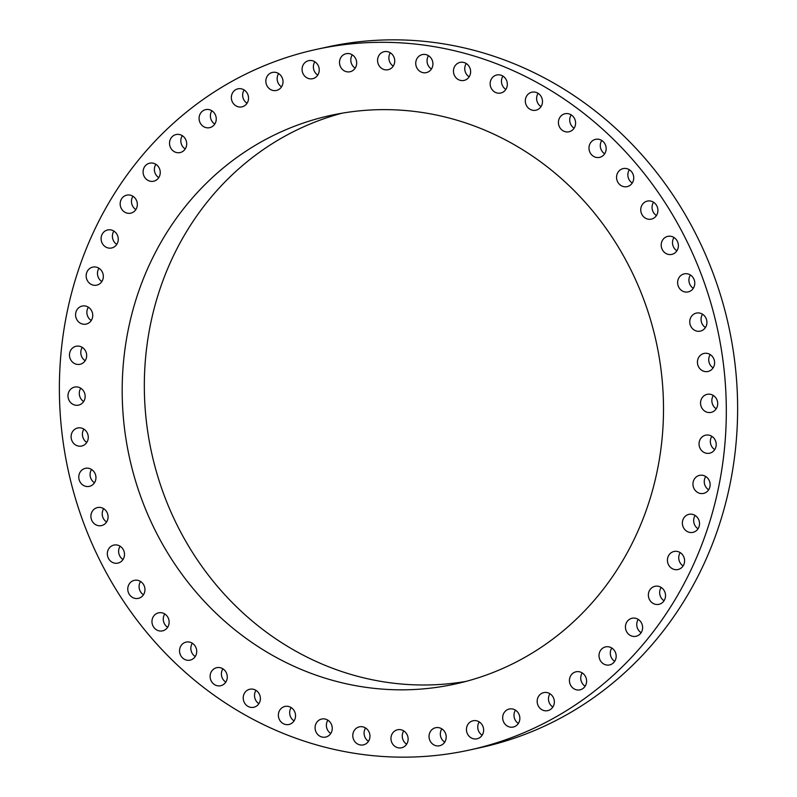 <?xml version="1.0" encoding="UTF-8"?>
<svg xmlns="http://www.w3.org/2000/svg" width="797" height="797" viewBox="0 0 797 797"><rect width="100%" height="100%" fill="white"/><g stroke="black" fill="none" stroke-linecap="round" stroke-linejoin="round"><path stroke-width="1.2" d="M92.412 312.822A9.235 8.558 -102.3 0 0 82.191 306.058A9.235 8.558 -102.3 0 0 75.904 317.336A9.235 8.558 -102.3 0 0 86.126 324.1A9.235 8.558 -102.3 0 0 92.412 312.822M88.357 307.204A9.235 8.558 -102.3 0 0 87.202 314.875A9.235 8.558 -102.3 0 0 91.266 320.494M484.855 746.251A358.58 332.239 -102.3 0 0 715.497 320.454A358.58 332.239 -102.3 0 0 316.319 49.414A358.58 332.239 -102.3 0 0 300.848 53.22A358.58 332.239 -102.3 0 0 70.196 479.017A358.58 332.239 -102.3 0 0 469.373 750.057A358.58 332.239 -102.3 0 0 484.855 746.251M318.172 118.484A291.044 269.655 -102.3 0 0 130.967 464.083A291.044 269.655 -102.3 0 0 454.967 684.065A291.044 269.655 -102.3 0 0 467.52 680.987A291.044 269.655 -102.3 0 0 654.726 335.388A291.044 269.655 -102.3 0 0 330.735 115.396A291.044 269.655 -102.3 0 0 318.172 118.484M85.976 351.955A9.235 8.558 -102.3 0 0 76.094 346.257A9.235 8.558 -102.3 0 0 70.156 358.59A9.235 8.558 -102.3 0 0 80.039 364.299A9.235 8.558 -102.3 0 0 85.976 351.955M84.014 391.785A9.235 8.558 -102.3 0 0 74.599 387.093A9.235 8.558 -102.3 0 0 69.12 400.443A9.235 8.558 -102.3 0 0 78.544 405.135A9.235 8.558 -102.3 0 0 84.014 391.785M86.564 431.735A9.235 8.558 -102.3 0 0 77.717 427.989A9.235 8.558 -102.3 0 0 72.806 442.285A9.235 8.558 -102.3 0 0 81.653 446.031A9.235 8.558 -102.3 0 0 86.564 431.735M93.568 471.216A9.235 8.558 -102.3 0 0 85.389 468.337A9.235 8.558 -102.3 0 0 79.132 474.464A9.235 8.558 -102.3 0 0 81.155 483.5A9.235 8.558 -102.3 0 0 89.334 486.379A9.235 8.558 -102.3 0 0 95.6 480.252A9.235 8.558 -102.3 0 0 93.568 471.216M104.945 509.652A9.235 8.558 -102.3 0 0 97.523 507.559A9.235 8.558 -102.3 0 0 91.127 514.214A9.235 8.558 -102.3 0 0 94.046 523.499A9.235 8.558 -102.3 0 0 101.468 525.602A9.235 8.558 -102.3 0 0 107.864 518.937A9.235 8.558 -102.3 0 0 104.945 509.652M120.516 546.483A9.235 8.558 -102.3 0 0 113.941 545.068A9.235 8.558 -102.3 0 0 107.446 552.271A9.235 8.558 -102.3 0 0 111.301 561.696A9.235 8.558 -102.3 0 0 117.876 563.11A9.235 8.558 -102.3 0 0 124.382 555.917A9.235 8.558 -102.3 0 0 120.516 546.483M140.063 581.182A9.235 8.558 -102.3 0 0 134.394 580.336A9.235 8.558 -102.3 0 0 127.819 588.076A9.235 8.558 -102.3 0 0 132.661 597.531A9.235 8.558 -102.3 0 0 138.329 598.378A9.235 8.558 -102.3 0 0 144.905 590.627A9.235 8.558 -102.3 0 0 140.063 581.182M163.295 613.222A9.235 8.558 -102.3 0 0 158.583 612.833A9.235 8.558 -102.3 0 0 151.968 621.132A9.235 8.558 -102.3 0 0 157.816 630.477A9.235 8.558 -102.3 0 0 162.518 630.875A9.235 8.558 -102.3 0 0 169.133 622.577A9.235 8.558 -102.3 0 0 163.295 613.222M189.865 642.163A9.235 8.558 -102.3 0 0 186.159 642.093A9.235 8.558 -102.3 0 0 179.544 650.95A9.235 8.558 -102.3 0 0 186.388 660.065A9.235 8.558 -102.3 0 0 190.104 660.135A9.235 8.558 -102.3 0 0 196.72 651.279A9.235 8.558 -102.3 0 0 189.865 642.163M219.404 667.557A9.235 8.558 -102.3 0 0 216.724 667.687A9.235 8.558 -102.3 0 0 210.129 677.091A9.235 8.558 -102.3 0 0 217.98 685.848A9.235 8.558 -102.3 0 0 220.659 685.729A9.235 8.558 -102.3 0 0 227.255 676.314A9.235 8.558 -102.3 0 0 219.404 667.557M251.473 689.056A9.235 8.558 -102.3 0 0 249.83 689.236A9.235 8.558 -102.3 0 0 243.284 699.208A9.235 8.558 -102.3 0 0 252.121 707.467A9.235 8.558 -102.3 0 0 253.765 707.278A9.235 8.558 -102.3 0 0 260.31 697.315A9.235 8.558 -102.3 0 0 251.473 689.056M285.595 706.331A9.235 8.558 -102.3 0 0 284.987 706.441A9.235 8.558 -102.3 0 0 278.532 716.961A9.235 8.558 -102.3 0 0 288.315 724.593A9.235 8.558 -102.3 0 0 288.922 724.483A9.235 8.558 -102.3 0 0 295.378 713.963A9.235 8.558 -102.3 0 0 285.595 706.331M321.291 719.133A9.235 8.558 -102.3 0 0 315.353 730.102A9.235 8.558 -102.3 0 0 325.634 737.086A9.235 8.558 -102.3 0 0 326.033 736.986A9.235 8.558 -102.3 0 0 331.97 726.017A9.235 8.558 -102.3 0 0 321.689 719.033A9.235 8.558 -102.3 0 0 321.291 719.133M358.022 727.282A9.235 8.558 -102.3 0 0 353.21 738.45A9.235 8.558 -102.3 0 0 363.342 744.886A9.235 8.558 -102.3 0 0 364.717 744.458A9.235 8.558 -102.3 0 0 369.539 733.29A9.235 8.558 -102.3 0 0 359.407 726.844A9.235 8.558 -102.3 0 0 358.022 727.282M395.272 730.65A9.235 8.558 -102.3 0 0 391.556 741.887A9.235 8.558 -102.3 0 0 401.519 747.795A9.235 8.558 -102.3 0 0 403.82 746.899A9.235 8.558 -102.3 0 0 407.536 735.671A9.235 8.558 -102.3 0 0 397.573 729.753A9.235 8.558 -102.3 0 0 395.272 730.65M432.472 729.195A9.235 8.558 -102.3 0 0 429.842 740.363A9.235 8.558 -102.3 0 0 439.585 745.763A9.235 8.558 -102.3 0 0 442.763 744.288A9.235 8.558 -102.3 0 0 445.403 733.11A9.235 8.558 -102.3 0 0 435.65 727.721A9.235 8.558 -102.3 0 0 432.472 729.195M469.104 722.939A9.235 8.558 -102.3 0 0 467.49 733.917A9.235 8.558 -102.3 0 0 477.014 738.809A9.235 8.558 -102.3 0 0 480.98 736.647A9.235 8.558 -102.3 0 0 482.593 725.659A9.235 8.558 -102.3 0 0 473.069 720.767A9.235 8.558 -102.3 0 0 469.104 722.939M504.621 711.97A9.235 8.558 -102.3 0 0 503.973 722.65A9.235 8.558 -102.3 0 0 513.238 727.053A9.235 8.558 -102.3 0 0 517.901 724.094A9.235 8.558 -102.3 0 0 518.548 713.405A9.235 8.558 -102.3 0 0 509.293 709.011A9.235 8.558 -102.3 0 0 504.621 711.97M538.513 696.439A9.235 8.558 -102.3 0 0 538.762 706.72A9.235 8.558 -102.3 0 0 547.728 710.645A9.235 8.558 -102.3 0 0 553.008 706.809A9.235 8.558 -102.3 0 0 552.759 696.528A9.235 8.558 -102.3 0 0 543.793 692.603A9.235 8.558 -102.3 0 0 538.513 696.439M570.273 676.583A9.235 8.558 -102.3 0 0 571.339 686.366A9.235 8.558 -102.3 0 0 579.997 689.843A9.235 8.558 -102.3 0 0 585.775 685.041A9.235 8.558 -102.3 0 0 584.709 675.268A9.235 8.558 -102.3 0 0 576.052 671.791A9.235 8.558 -102.3 0 0 570.273 676.583M599.454 652.703A9.235 8.558 -102.3 0 0 601.247 661.889A9.235 8.558 -102.3 0 0 609.566 664.937A9.235 8.558 -102.3 0 0 615.732 659.119A9.235 8.558 -102.3 0 0 613.939 649.934A9.235 8.558 -102.3 0 0 605.62 646.885A9.235 8.558 -102.3 0 0 599.454 652.703M625.615 625.117A9.235 8.558 -102.3 0 0 635.996 636.295A9.235 8.558 -102.3 0 0 642.442 629.421A9.235 8.558 -102.3 0 0 632.061 618.253A9.235 8.558 -102.3 0 0 625.615 625.117M648.389 594.253A9.235 8.558 -102.3 0 0 658.92 604.335A9.235 8.558 -102.3 0 0 665.505 596.365A9.235 8.558 -102.3 0 0 654.975 586.293A9.235 8.558 -102.3 0 0 648.389 594.253M667.428 560.56A9.235 8.558 -102.3 0 0 677.978 569.526A9.235 8.558 -102.3 0 0 684.593 560.44A9.235 8.558 -102.3 0 0 674.043 551.474A9.235 8.558 -102.3 0 0 667.428 560.56M682.471 524.506A9.235 8.558 -102.3 0 0 692.922 532.366A9.235 8.558 -102.3 0 0 699.427 522.184A9.235 8.558 -102.3 0 0 688.977 514.324A9.235 8.558 -102.3 0 0 682.471 524.506M693.28 486.638A9.235 8.558 -102.3 0 0 703.512 493.413A9.235 8.558 -102.3 0 0 709.798 482.125A9.235 8.558 -102.3 0 0 699.567 475.361A9.235 8.558 -102.3 0 0 693.28 486.638M699.716 447.506A9.235 8.558 -102.3 0 0 709.599 453.214A9.235 8.558 -102.3 0 0 715.537 440.88A9.235 8.558 -102.3 0 0 705.654 435.172A9.235 8.558 -102.3 0 0 699.716 447.506M701.679 407.675A9.235 8.558 -102.3 0 0 711.103 412.378A9.235 8.558 -102.3 0 0 716.573 399.028A9.235 8.558 -102.3 0 0 707.158 394.336A9.235 8.558 -102.3 0 0 701.679 407.675M699.138 367.736A9.235 8.558 -102.3 0 0 707.985 371.482A9.235 8.558 -102.3 0 0 712.897 357.186A9.235 8.558 -102.3 0 0 704.04 353.44A9.235 8.558 -102.3 0 0 699.138 367.736M692.125 328.254A9.235 8.558 -102.3 0 0 700.304 331.134A9.235 8.558 -102.3 0 0 706.57 325.007A9.235 8.558 -102.3 0 0 704.538 315.961A9.235 8.558 -102.3 0 0 696.359 313.091A9.235 8.558 -102.3 0 0 690.102 319.218A9.235 8.558 -102.3 0 0 692.125 328.254M680.748 289.819A9.235 8.558 -102.3 0 0 688.17 291.911A9.235 8.558 -102.3 0 0 694.566 285.256A9.235 8.558 -102.3 0 0 691.647 275.961A9.235 8.558 -102.3 0 0 684.224 273.869A9.235 8.558 -102.3 0 0 677.839 280.524A9.235 8.558 -102.3 0 0 680.748 289.819M665.176 252.988A9.235 8.558 -102.3 0 0 671.761 254.402A9.235 8.558 -102.3 0 0 678.257 247.2A9.235 8.558 -102.3 0 0 674.392 237.775A9.235 8.558 -102.3 0 0 667.816 236.36A9.235 8.558 -102.3 0 0 661.321 243.553A9.235 8.558 -102.3 0 0 665.176 252.988M645.64 218.288A9.235 8.558 -102.3 0 0 651.308 219.135A9.235 8.558 -102.3 0 0 657.874 211.384A9.235 8.558 -102.3 0 0 653.042 201.94A9.235 8.558 -102.3 0 0 647.363 201.093A9.235 8.558 -102.3 0 0 640.798 208.844A9.235 8.558 -102.3 0 0 645.64 218.288M622.407 186.239A9.235 8.558 -102.3 0 0 627.119 186.637A9.235 8.558 -102.3 0 0 633.725 178.339A9.235 8.558 -102.3 0 0 627.887 168.994A9.235 8.558 -102.3 0 0 623.174 168.595A9.235 8.558 -102.3 0 0 616.569 176.894A9.235 8.558 -102.3 0 0 622.407 186.239M595.827 157.308A9.235 8.558 -102.3 0 0 599.543 157.378A9.235 8.558 -102.3 0 0 606.158 148.521A9.235 8.558 -102.3 0 0 599.304 139.405A9.235 8.558 -102.3 0 0 595.598 139.336A9.235 8.558 -102.3 0 0 588.983 148.192A9.235 8.558 -102.3 0 0 595.827 157.308M566.288 131.904A9.235 8.558 -102.3 0 0 568.978 131.784A9.235 8.558 -102.3 0 0 575.573 122.369A9.235 8.558 -102.3 0 0 567.713 113.622A9.235 8.558 -102.3 0 0 565.033 113.742A9.235 8.558 -102.3 0 0 558.438 123.156A9.235 8.558 -102.3 0 0 566.288 131.904M534.229 110.414A9.235 8.558 -102.3 0 0 535.873 110.235A9.235 8.558 -102.3 0 0 542.408 100.263A9.235 8.558 -102.3 0 0 533.582 92.004A9.235 8.558 -102.3 0 0 531.928 92.183A9.235 8.558 -102.3 0 0 525.392 102.155A9.235 8.558 -102.3 0 0 534.229 110.414M500.098 93.139A9.235 8.558 -102.3 0 0 500.715 93.03A9.235 8.558 -102.3 0 0 507.171 82.509A9.235 8.558 -102.3 0 0 497.388 74.878A9.235 8.558 -102.3 0 0 496.77 74.988A9.235 8.558 -102.3 0 0 490.314 85.508A9.235 8.558 -102.3 0 0 500.098 93.139M464.412 80.338A9.235 8.558 -102.3 0 0 470.35 69.369A9.235 8.558 -102.3 0 0 460.068 62.385A9.235 8.558 -102.3 0 0 459.67 62.485A9.235 8.558 -102.3 0 0 453.732 73.454A9.235 8.558 -102.3 0 0 464.013 80.427A9.235 8.558 -102.3 0 0 464.412 80.338M427.67 72.188A9.235 8.558 -102.3 0 0 432.492 61.02A9.235 8.558 -102.3 0 0 422.35 54.575A9.235 8.558 -102.3 0 0 420.975 55.013A9.235 8.558 -102.3 0 0 416.164 66.181A9.235 8.558 -102.3 0 0 426.295 72.627A9.235 8.558 -102.3 0 0 427.67 72.188M390.43 68.821A9.235 8.558 -102.3 0 0 394.136 57.583A9.235 8.558 -102.3 0 0 384.184 51.666A9.235 8.558 -102.3 0 0 381.873 52.572A9.235 8.558 -102.3 0 0 378.167 63.8A9.235 8.558 -102.3 0 0 388.119 69.718A9.235 8.558 -102.3 0 0 390.43 68.821M353.22 70.275A9.235 8.558 -102.3 0 0 355.861 59.098A9.235 8.558 -102.3 0 0 346.107 53.708A9.235 8.558 -102.3 0 0 342.939 55.182A9.235 8.558 -102.3 0 0 340.299 66.35A9.235 8.558 -102.3 0 0 350.052 71.75A9.235 8.558 -102.3 0 0 353.22 70.275M316.588 76.532A9.235 8.558 -102.3 0 0 318.202 65.543A9.235 8.558 -102.3 0 0 308.688 60.652A9.235 8.558 -102.3 0 0 304.723 62.824A9.235 8.558 -102.3 0 0 303.109 73.812A9.235 8.558 -102.3 0 0 312.623 78.704A9.235 8.558 -102.3 0 0 316.588 76.532M281.072 87.501A9.235 8.558 -102.3 0 0 281.72 76.821A9.235 8.558 -102.3 0 0 272.464 72.417A9.235 8.558 -102.3 0 0 267.792 75.376A9.235 8.558 -102.3 0 0 267.144 86.056A9.235 8.558 -102.3 0 0 276.41 90.459A9.235 8.558 -102.3 0 0 281.072 87.501M247.19 103.032A9.235 8.558 -102.3 0 0 246.94 92.751A9.235 8.558 -102.3 0 0 237.964 88.826A9.235 8.558 -102.3 0 0 232.694 92.661A9.235 8.558 -102.3 0 0 232.933 102.933A9.235 8.558 -102.3 0 0 241.909 106.868A9.235 8.558 -102.3 0 0 247.19 103.032M215.419 122.877A9.235 8.558 -102.3 0 0 214.353 113.104A9.235 8.558 -102.3 0 0 205.696 109.627A9.235 8.558 -102.3 0 0 199.917 114.419A9.235 8.558 -102.3 0 0 200.983 124.202A9.235 8.558 -102.3 0 0 209.641 127.669A9.235 8.558 -102.3 0 0 215.419 122.877M186.249 146.768A9.235 8.558 -102.3 0 0 184.456 137.582A9.235 8.558 -102.3 0 0 176.137 134.534A9.235 8.558 -102.3 0 0 169.97 140.342A9.235 8.558 -102.3 0 0 171.754 149.537A9.235 8.558 -102.3 0 0 180.072 152.576A9.235 8.558 -102.3 0 0 186.249 146.768M160.077 174.344A9.235 8.558 -102.3 0 0 149.697 163.176A9.235 8.558 -102.3 0 0 143.261 170.05A9.235 8.558 -102.3 0 0 153.642 181.218A9.235 8.558 -102.3 0 0 160.077 174.344M137.313 205.218A9.235 8.558 -102.3 0 0 126.783 195.135A9.235 8.558 -102.3 0 0 120.198 203.105A9.235 8.558 -102.3 0 0 130.728 213.178A9.235 8.558 -102.3 0 0 137.313 205.218M118.265 238.911A9.235 8.558 -102.3 0 0 107.715 229.944A9.235 8.558 -102.3 0 0 101.099 239.02A9.235 8.558 -102.3 0 0 111.66 247.987A9.235 8.558 -102.3 0 0 118.265 238.911M103.231 274.965A9.235 8.558 -102.3 0 0 92.781 267.105A9.235 8.558 -102.3 0 0 86.265 277.286A9.235 8.558 -102.3 0 0 96.716 285.147A9.235 8.558 -102.3 0 0 103.231 274.965M469.373 750.057L480.681 747.586A358.58 332.239 -102.3 0 0 496.152 743.78A358.58 332.239 -102.3 0 0 726.804 317.983A358.58 332.239 -102.3 0 0 327.627 46.943L316.319 49.414M341.853 113.234A291.044 269.655 -102.3 0 0 340.309 113.652A291.044 269.655 -102.3 0 0 151.729 453.294A291.044 269.655 -102.3 0 0 465.976 681.395M711.831 436.308A9.235 8.558 -102.3 0 0 711.024 445.045A9.235 8.558 -102.3 0 0 714.73 449.608M80.766 388.229A9.235 8.558 -102.3 0 0 80.427 397.972A9.235 8.558 -102.3 0 0 83.675 401.529M713.325 395.471A9.235 8.558 -102.3 0 0 712.986 405.215A9.235 8.558 -102.3 0 0 716.234 408.771M83.884 429.125A9.235 8.558 -102.3 0 0 84.103 439.814A9.235 8.558 -102.3 0 0 86.783 442.425M710.217 354.575A9.235 8.558 -102.3 0 0 710.436 365.265A9.235 8.558 -102.3 0 0 713.116 367.875M91.565 469.473A9.235 8.558 -102.3 0 0 92.462 481.039A9.235 8.558 -102.3 0 0 94.464 482.773M702.536 314.227A9.235 8.558 -102.3 0 0 703.432 325.784A9.235 8.558 -102.3 0 0 705.435 327.527M103.7 508.695A9.235 8.558 -102.3 0 0 105.353 521.039A9.235 8.558 -102.3 0 0 106.599 521.995M690.401 275.005A9.235 8.558 -102.3 0 0 692.055 287.348A9.235 8.558 -102.3 0 0 693.3 288.305M120.108 546.204A9.235 8.558 -102.3 0 0 122.608 559.225A9.235 8.558 -102.3 0 0 123.017 559.504M673.983 237.496A9.235 8.558 -102.3 0 0 676.484 250.517A9.235 8.558 -102.3 0 0 676.892 250.796M140.561 581.471A9.235 8.558 -102.3 0 0 143.46 594.771M653.54 202.229A9.235 8.558 -102.3 0 0 656.439 215.529M164.75 613.969A9.235 8.558 -102.3 0 0 167.659 627.269M629.341 169.731A9.235 8.558 -102.3 0 0 632.25 183.031M192.326 643.229A9.235 8.558 -102.3 0 0 195.235 656.529M601.765 140.471A9.235 8.558 -102.3 0 0 604.674 153.771M222.891 668.822A9.235 8.558 -102.3 0 0 225.8 682.122M571.2 114.878A9.235 8.558 -102.3 0 0 574.109 128.178M255.996 690.381A9.235 8.558 -102.3 0 0 258.895 703.671M538.105 93.329A9.235 8.558 -102.3 0 0 541.004 106.619M291.154 707.577A9.235 8.558 -102.3 0 0 294.063 720.877M502.937 76.123A9.235 8.558 -102.3 0 0 505.846 89.423M327.856 720.179A9.235 8.558 -102.3 0 0 330.765 733.469M466.235 63.531A9.235 8.558 -102.3 0 0 469.144 76.821M365.574 727.99A9.235 8.558 -102.3 0 0 368.473 741.28M428.527 55.72A9.235 8.558 -102.3 0 0 431.426 69.01M403.74 730.899A9.235 8.558 -102.3 0 0 406.649 744.189M390.351 52.811A9.235 8.558 -102.3 0 0 393.26 66.101M441.817 728.856A9.235 8.558 -102.3 0 0 444.726 742.156M352.274 54.844A9.235 8.558 -102.3 0 0 355.183 68.144M479.236 721.913A9.235 8.558 -102.3 0 0 482.145 735.203M314.855 61.797A9.235 8.558 -102.3 0 0 317.764 75.087M515.46 710.147A9.235 8.558 -102.3 0 0 518.369 723.437M278.631 73.563A9.235 8.558 -102.3 0 0 281.54 86.853M549.96 693.739A9.235 8.558 -102.3 0 0 549.81 693.968A9.235 8.558 -102.3 0 0 552.859 707.039M244.141 89.961A9.235 8.558 -102.3 0 0 243.992 90.191A9.235 8.558 -102.3 0 0 247.04 103.261M582.228 672.937A9.235 8.558 -102.3 0 0 581.581 674.123A9.235 8.558 -102.3 0 0 585.128 686.227M211.872 110.773A9.235 8.558 -102.3 0 0 211.225 111.959A9.235 8.558 -102.3 0 0 214.772 124.063M611.787 648.031A9.235 8.558 -102.3 0 0 610.751 650.232A9.235 8.558 -102.3 0 0 614.696 661.321M182.304 135.679A9.235 8.558 -102.3 0 0 181.268 137.881A9.235 8.558 -102.3 0 0 185.213 148.969M638.228 619.389A9.235 8.558 -102.3 0 0 636.923 622.656A9.235 8.558 -102.3 0 0 641.127 632.688M155.873 164.312A9.235 8.558 -102.3 0 0 154.558 167.579A9.235 8.558 -102.3 0 0 158.772 177.611M661.141 587.429A9.235 8.558 -102.3 0 0 659.687 591.782A9.235 8.558 -102.3 0 0 664.05 600.729M132.95 196.271A9.235 8.558 -102.3 0 0 131.495 200.635A9.235 8.558 -102.3 0 0 135.859 209.571M680.21 552.62A9.235 8.558 -102.3 0 0 678.735 558.089A9.235 8.558 -102.3 0 0 683.119 565.91M113.881 231.09A9.235 8.558 -102.3 0 0 112.407 236.56A9.235 8.558 -102.3 0 0 116.79 244.38M695.143 515.46A9.235 8.558 -102.3 0 0 693.769 522.035A9.235 8.558 -102.3 0 0 698.052 528.76M98.948 268.24A9.235 8.558 -102.3 0 0 97.573 274.816A9.235 8.558 -102.3 0 0 101.857 281.54M705.734 476.506A9.235 8.558 -102.3 0 0 704.588 484.178A9.235 8.558 -102.3 0 0 708.643 489.796M82.27 347.392A9.235 8.558 -102.3 0 0 81.463 356.12A9.235 8.558 -102.3 0 0 85.169 360.692"/></g></svg>
